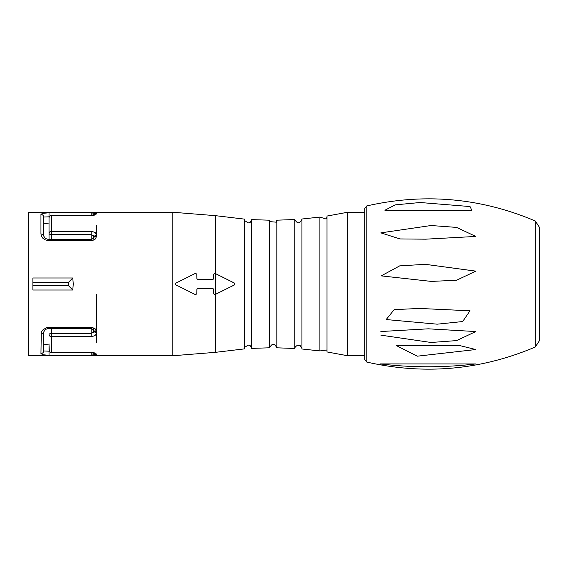 <?xml version="1.0" encoding="UTF-8"?>
<svg xmlns="http://www.w3.org/2000/svg" width="568" height="568" viewBox="0 0 568 568"><rect width="100%" height="100%" fill="white"/><g stroke="black" fill="none" stroke-linecap="round" stroke-linejoin="round"><path stroke-width="0.85" d="M364.713 212.254L347.673 212.254L347.673 355.745L364.713 355.745M214.981 294.671L213.71 293.862L213.774 289.382L212.901 288.487L197.763 288.487L196.862 289.382L196.798 293.862L195.491 294.671L175.761 284.802L175.761 283.198L195.491 273.329L196.798 274.138L196.862 278.618L197.763 279.513L212.901 279.513L213.774 278.618L213.71 274.138L214.981 273.329L234.698 283.198L234.698 284.802L214.583 294.764M214.917 273.329L213.653 274.138L213.717 278.618L212.837 279.513M214.583 273.236L214.981 273.329M234.641 283.198L215.52 273.634M215.52 294.366L234.641 284.802M212.837 288.487L213.717 289.382L213.653 293.862L214.917 294.671M175.761 283.198L175.761 284.802M195.491 273.329L195.889 273.236L195.491 273.329M319.905 217.075L301.928 219.014L301.928 348.986L319.905 350.925L319.905 217.075L326.082 219.028L327.012 217.111M294.771 219.525L276.822 220.192L276.822 347.808L294.771 348.475L294.771 219.525C297.305 223.927 299.698 223.842 301.935 219.284M251.709 251.809L251.709 348.383L269.651 347.793L269.651 220.206L251.709 219.617L251.709 251.809M172.793 355.745L28.4 355.745L28.4 212.254L172.793 212.254L172.793 355.745L215.52 352.33L244.545 348.873L244.545 219.127L215.52 215.67L215.52 273.606M72.803 277.986L73.244 284L72.803 290.014L32.887 290.014L32.887 277.986L72.803 277.986L68.579 282.204L68.579 285.796L72.803 290.014M96.56 342.745L96.56 332.585L95.665 334.9L94.473 335.858L91.178 336.682L51.716 336.682L51.716 352.522L91.178 352.522L96.56 354.219L91.178 355.199L47.705 355.185L42.87 354.737L40.953 353.566L41.272 332.23L42.451 330.207L46.498 327.615L92.009 327.303L95.254 328.9L96.56 331.861A2.691 1.796 180 0 1 93.869 330.065L93.869 327.892L93.422 332.244L91.178 333.359L91.178 328.318L93.869 330.065M49.324 216.813L43.644 217.047A2.691 2.606 180 0 0 40.953 214.434L42.451 213.362L49.025 212.801L91.178 212.801L96.56 213.781L91.178 215.478L51.716 215.478L51.716 231.318L92.208 231.389L95.303 232.738L96.56 235.415L96.56 225.255M93.869 237.935L93.244 235.521L91.178 234.641L51.716 234.641A2.691 1.342 180 0 1 49.025 233.292L49.033 239.682L91.178 239.682L93.869 237.935A2.691 1.796 -0 0 1 96.56 236.139L95.552 238.773L94.352 239.831L91.178 240.754L49.025 240.754L45.085 239.831L42.87 238.255L41.45 236.217L40.953 234.002L40.953 214.434M347.673 212.254L327.012 216.053L327.012 351.947L347.673 355.745M475.814 236.444L425.574 239.178L400.035 238.936L380.837 232.866L431.041 225.517L456.58 227.406L475.814 236.444M470.013 310.781L462.664 321.545L437.183 324.179L386.19 319.557L394.192 309.624L419.496 308.452L470.013 310.781M475.814 363.946L380.049 363.918C411.8 367.709 443.722 367.716 475.814 363.946M380.858 335.148L431.048 342.483L456.587 340.594L475.814 331.556L428.364 328.822L380.858 331.52M475.814 349.533L417.288 356.186L396.535 345.671L460.094 345.663L475.814 349.533M475.814 271.142L456.565 280.251L431.24 281.401L381.227 275.878L399.702 265.874L425.347 264.326L475.814 271.142M470.013 206.553L471.859 210.281L384.898 210.252L395.179 204.863L420.164 202.513L470.013 206.553M539.6 227.562L539.6 340.438L535.276 347.02L535.276 220.98L539.6 227.562M366.793 362.072L364.713 359.452L364.713 208.548L366.793 205.928L366.793 362.072C424.573 375.15 480.734 370.13 535.276 347.02M49.025 212.801L49.025 222.997L43.644 223.941M43.644 344.059L49.025 345.003L49.324 351.187M51.716 352.522A2.691 2.57 180 0 1 49.025 349.952L49.025 343.825M51.716 239.682L51.716 231.318A2.691 1.974 180 0 0 49.025 233.292L49.025 218.048A2.691 2.57 180 0 1 51.716 215.478L91.178 215.357L91.178 212.801M96.56 229.742L96.56 236.174M96.56 331.826L96.56 294.316M43.644 217.047L43.644 235.876A2.691 1.874 180 0 0 40.953 234.002M93.869 237.239L93.869 240.108L93.869 237.239A2.691 1.825 0 0 1 96.56 235.415M40.953 333.998A2.691 1.874 180 0 0 43.644 332.124L43.644 350.953L49.025 351.187L49.025 355.199M49.025 327.246L49.025 328.581M51.716 328.318L51.716 336.682A2.691 1.974 180 0 1 49.025 334.708A2.691 1.342 0 0 1 51.716 333.359L91.178 333.359L91.178 336.682M43.644 350.953A2.691 2.606 180 0 1 40.953 353.566M96.56 331.861L96.56 332.585A2.691 1.825 180 0 1 93.869 330.761M94.309 353.026A2.691 2.634 -0 0 0 96.56 354.219M94.515 353.097A2.691 2.627 -0 0 0 96.56 354.013M96.56 213.781A2.691 2.634 180 0 0 94.309 214.974M96.56 213.987A2.691 2.627 180 0 0 94.515 214.903M32.887 285.796L68.579 285.796M32.887 282.204L68.579 282.204M215.52 352.33L215.52 294.43M215.591 273.641L215.591 294.359M91.178 240.754L91.178 231.318M91.178 327.246L91.178 328.318L48.223 328.368L45.149 329.603L43.644 332.124M94.373 352.849L91.178 352.643L91.178 355.199M49.025 349.952A2.691 2.691 0 0 0 51.716 352.643L91.178 352.522M43.644 235.876L45.149 238.397L49.025 239.682L49.025 240.754M91.178 215.478L94.373 215.151M172.793 212.254L215.52 215.67M251.709 348.383L250.183 345.671L248.166 345.024L244.78 347.318L244.545 348.347M251.709 219.617L250.225 222.301L248.223 222.976L244.758 220.632L244.545 219.653M269.651 347.779C271.994 343.15 274.379 343.15 276.822 347.779M276.822 220.242L276.24 222.18L269.942 221.634L269.651 220.228M294.771 348.475L295.246 346.92L297.376 345.259L300.259 345.678L301.928 348.44M319.905 350.925L326.756 350.009L327.012 350.889M366.793 205.928C424.573 192.85 480.734 197.87 535.276 220.98M396.535 345.671L397.87 345.671M458.816 345.671L460.094 345.671M384.905 210.252L385.487 210.252M469.026 210.252L471.866 210.252M51.716 215.357A2.691 2.691 0 0 0 49.025 218.048"/></g></svg>
